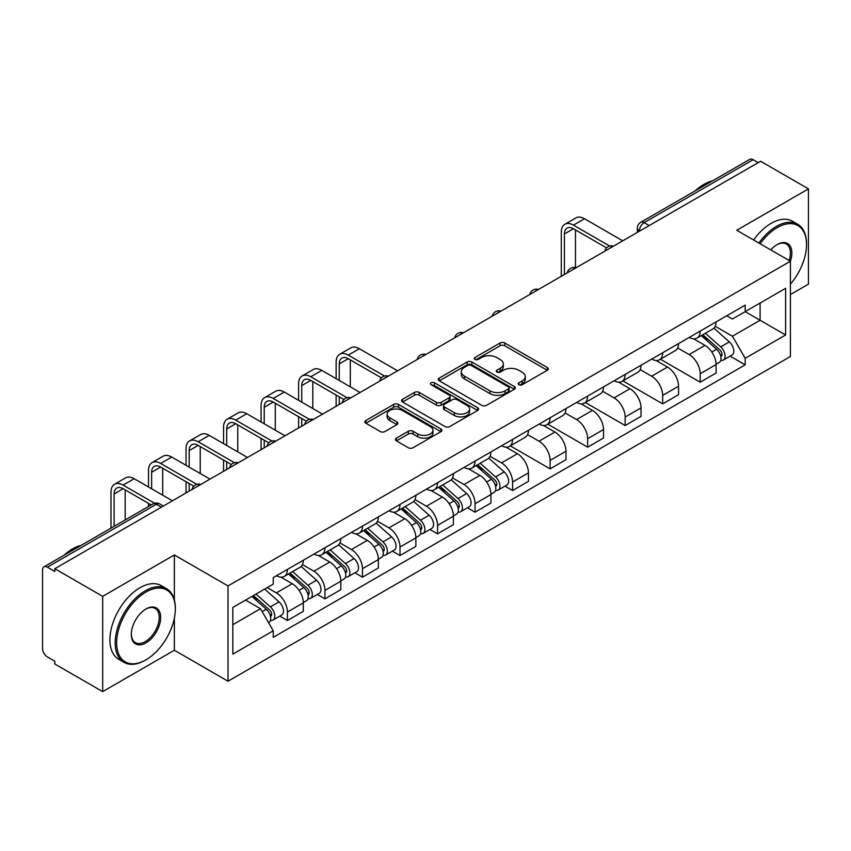 <?xml version="1.0" encoding="UTF-8"?>
<svg xmlns="http://www.w3.org/2000/svg" width="851" height="851" viewBox="0 0 851 851"><rect width="100%" height="100%" fill="white"/><g stroke="black" fill="none" stroke-linecap="round" stroke-linejoin="round"><path stroke-width="1.28" d="M518.897 384.737A2.34 1.351 0 0 0 522.206 384.737L547.289 370.259A3.34 1.925 0 0 0 548.267 368.887A3.34 1.925 0 0 0 547.289 367.526L504.792 342.996A3.34 1.925 0 0 0 500.069 342.996L474.986 357.473A2.34 1.351 0 0 0 474.294 358.431A2.34 1.351 0 0 0 474.986 359.388A2.34 1.351 0 0 0 478.283 359.388L481.538 357.505A10.68 6.17 0 0 1 496.644 357.505L500.186 359.558A10.68 6.17 0 0 1 503.313 363.92A10.68 6.17 0 0 1 500.186 368.281L496.941 370.153A2.34 1.351 0 0 0 496.261 371.11A2.34 1.351 0 0 0 496.941 372.057A2.34 1.351 0 0 0 500.25 372.057L503.494 370.185A10.68 6.17 0 0 1 518.599 370.185L522.142 372.227A10.68 6.17 0 0 1 525.28 376.589A10.68 6.17 0 0 1 522.142 380.961L518.897 382.833A2.34 1.351 0 0 0 518.216 383.78A2.34 1.351 0 0 0 518.897 384.737L518.897 382.833M396.417 438.137A3.34 1.925 0 0 0 395.438 439.51A3.34 1.925 0 0 0 396.417 440.871L408.342 447.754A3.34 1.925 0 0 0 413.065 447.754L440.924 431.67A3.34 1.925 0 0 0 441.903 430.308A3.34 1.925 0 0 0 440.924 428.936L398.428 404.406A3.34 1.925 0 0 0 393.705 404.406L365.845 420.49A3.34 1.925 0 0 0 364.866 421.851A3.34 1.925 0 0 0 365.845 423.213L380.237 431.531A3.34 1.925 0 0 0 384.96 431.531L396.885 424.649A3.34 1.925 0 0 0 397.864 423.287A3.34 1.925 0 0 0 396.885 421.915L389.747 417.798A8.935 5.159 0 0 1 387.131 414.15A8.935 5.159 0 0 1 392.641 409.384A8.935 5.159 0 0 1 402.374 410.501L430.361 426.659A8.935 5.159 0 0 1 432.978 430.308A8.935 5.159 0 0 1 427.457 435.063A8.935 5.159 0 0 1 417.724 433.946L413.065 431.255A3.34 1.925 0 0 0 408.342 431.255L396.417 438.137L396.417 440.871M228.015 585.935L174.37 554.958L102.684 596.349L54.815 568.713L760.581 161.243L808.45 188.879L736.764 230.27L790.409 261.236L228.015 585.935L228.015 681.204L790.409 356.505L790.409 261.236A20.754 11.978 -60 0 0 777.176 244.567L777.176 244.567A20.754 11.978 -60 0 0 770.815 249.928M481.772 405.353A3.34 1.925 0 0 0 486.495 405.353L514.355 389.269A3.34 1.925 0 0 0 515.334 387.907A3.34 1.925 0 0 0 514.355 386.545L471.858 362.005A3.34 1.925 0 0 0 467.135 362.005L439.276 378.089A3.34 1.925 0 0 0 438.297 379.461A3.34 1.925 0 0 0 439.276 380.822L481.772 405.353M432.063 385.248A2.34 1.351 0 0 1 434.435 385.577L434.435 382.801L477.634 407.746A3.34 1.925 0 0 1 478.613 409.108A3.34 1.925 0 0 1 477.634 410.469L449.775 426.553A3.34 1.925 0 0 1 445.052 426.553L402.555 402.012L402.555 399.289A3.34 1.925 0 0 0 401.576 400.651A3.34 1.925 0 0 0 402.555 402.012M402.555 399.289L414.48 392.407A3.34 1.925 0 0 1 419.203 392.407L436.435 402.363A3.34 1.925 0 0 0 441.158 402.363L449.073 397.789A3.34 1.925 0 0 0 450.051 396.428A3.34 1.925 0 0 0 449.073 395.066L431.127 384.705A2.34 1.351 0 0 1 430.436 383.748A2.34 1.351 0 0 1 431.882 382.503A2.34 1.351 0 0 1 434.435 382.801M102.684 596.349L102.684 691.618L54.815 663.982L54.815 661.206L47.358 656.898A6.808 3.925 -120 0 1 42.55 648.568L42.55 569.957A6.808 3.925 -120 0 1 43.954 566.851L152.925 503.941A6.808 3.925 60 0 1 156.329 504.271L47.358 567.181A6.808 3.925 -120 0 0 43.954 566.851M790.409 294.563L808.45 284.149L808.45 188.879M102.684 691.618L174.37 650.238L228.015 681.204M54.815 568.713L54.815 571.489L47.358 567.181M649.207 225.547L644.154 222.632A6.808 3.925 60 0 0 640.75 222.292L749.72 159.382A6.808 3.925 60 0 1 753.124 159.711L644.154 222.632A6.808 3.925 120 0 0 639.346 230.961L639.346 231.238M758.177 162.637L753.124 159.711M700.203 331.092A15.648 9.031 60 0 1 696.958 338.113L712.84 328.954A15.648 9.031 -120 0 0 716.085 321.923M677.673 347.942L689.14 354.559A15.648 9.031 60 0 1 700.203 373.727L716.085 364.558A15.648 9.031 -120 0 0 705.011 345.4L693.65 338.836M716.085 364.558L716.085 373.036L700.203 382.195L660.408 359.218M696.958 338.113A15.648 9.031 60 0 1 689.257 337.411M700.203 373.727L700.203 382.195M662.674 352.761A15.648 9.031 60 0 1 659.44 359.782L675.311 350.612A15.648 9.031 -120 0 0 678.555 343.591M622.879 380.886L662.674 403.863L678.555 394.694L678.555 386.226A15.648 9.031 -120 0 0 667.492 367.058L656.121 360.505M659.44 359.782A15.648 9.031 60 0 1 651.738 359.079M640.143 369.611L651.611 376.227A15.648 9.031 60 0 1 662.674 395.396L662.674 403.863M625.155 374.419A15.648 9.031 60 0 1 621.911 381.45L637.793 372.281A15.648 9.031 -120 0 0 641.026 365.26M585.36 402.555L625.155 425.532L641.026 416.362L641.026 407.895A15.648 9.031 -120 0 0 629.963 388.726L618.603 382.163M621.911 381.45A15.648 9.031 60 0 1 614.209 380.737M602.625 391.269L614.092 397.896A15.648 9.031 60 0 1 625.155 417.054L625.155 425.532M587.626 396.087A15.648 9.031 60 0 1 584.392 403.108L600.263 393.949A15.648 9.031 -120 0 0 603.508 386.918M547.831 424.213L587.626 447.19L603.508 438.031L603.508 429.553A15.648 9.031 -120 0 0 592.434 410.395L581.073 403.831M584.392 403.108A15.648 9.031 60 0 1 576.68 402.406M565.096 412.937L576.563 419.554A15.648 9.031 60 0 1 587.626 438.722L587.626 447.19M550.108 417.756A15.648 9.031 60 0 1 546.863 424.777L562.734 415.607A15.648 9.031 -120 0 0 565.979 408.586M510.302 445.881L550.108 468.858L565.979 459.689L565.979 451.221A15.648 9.031 -120 0 0 554.916 432.053L543.555 425.5M546.863 424.777A15.648 9.031 60 0 1 539.162 424.075M527.567 434.606L539.034 441.222A15.648 9.031 60 0 1 550.108 460.391L550.108 468.858M512.579 439.414A15.648 9.031 60 0 1 509.334 446.445L525.216 437.276A15.648 9.031 -120 0 0 528.45 430.255M504.962 486.134L512.579 490.527L528.45 481.358L528.45 472.89A15.648 9.031 -120 0 0 517.387 453.721L506.026 447.158M509.334 446.445A15.648 9.031 60 0 1 501.633 445.733M490.048 456.264L501.516 462.891A15.648 9.031 60 0 1 512.579 482.049L512.579 490.527M475.049 461.082A15.648 9.031 60 0 1 471.816 468.103L487.687 458.944A15.648 9.031 -120 0 0 490.931 451.913M467.444 507.792L475.049 512.185L490.931 503.026L490.931 494.548A15.648 9.031 -120 0 0 479.868 475.39L468.497 468.827M471.816 468.103A15.648 9.031 60 0 1 464.103 467.401M452.519 477.932L463.986 484.549A15.648 9.031 60 0 1 475.049 503.718L475.049 512.185M437.531 482.751A15.648 9.031 60 0 1 434.287 489.772L450.158 480.602A15.648 9.031 -120 0 0 453.402 473.581M429.915 529.46L437.531 533.854L453.402 524.684L453.402 516.217A15.648 9.031 -120 0 0 442.339 497.048L430.978 490.495M434.287 489.772A15.648 9.031 60 0 1 426.585 489.07M415.001 499.601L426.457 506.217A15.648 9.031 60 0 1 437.531 525.386L437.531 533.854M400.002 504.409A15.648 9.031 60 0 1 396.757 511.44L412.639 502.271A15.648 9.031 -120 0 0 415.873 495.25M392.385 551.129L400.002 555.522L415.873 546.353L415.873 537.885A15.648 9.031 -120 0 0 404.81 518.716L393.449 512.153M396.757 511.44A15.648 9.031 60 0 1 389.056 510.728M377.472 521.259L388.939 527.886A15.648 9.031 60 0 1 400.002 547.044L400.002 555.522M362.473 526.078A15.648 9.031 60 0 1 359.239 533.098L375.11 523.939A15.648 9.031 -120 0 0 378.355 516.908M354.867 572.787L362.473 577.18L378.355 568.021L378.355 559.543A15.648 9.031 -120 0 0 367.292 540.385L355.92 533.822M359.239 533.098A15.648 9.031 60 0 1 351.537 532.396M339.943 542.927L351.41 549.544A15.648 9.031 60 0 1 362.473 568.713L362.473 577.18M324.954 547.746A15.648 9.031 60 0 1 321.71 554.767L337.592 545.597A15.648 9.031 -120 0 0 340.825 538.577M317.338 594.455L324.954 598.849L340.825 589.679L340.825 581.212A15.648 9.031 -120 0 0 329.762 562.043L318.402 555.49M321.71 554.767A15.648 9.031 60 0 1 314.008 554.065M302.424 564.596L313.891 571.212A15.648 9.031 60 0 1 324.954 590.381L324.954 598.849M287.425 569.404A15.648 9.031 60 0 1 284.181 576.435L300.063 567.266A15.648 9.031 -120 0 0 303.307 560.245M279.819 616.124L287.425 620.517L303.307 611.348L303.307 602.88A15.648 9.031 -120 0 0 292.233 583.712L280.873 577.148M284.181 576.435A15.648 9.031 60 0 1 276.479 575.723M267.225 587.605L276.362 592.881A15.648 9.031 60 0 1 287.425 612.039L287.425 620.517M726.786 315.742L732.434 319.008L785.601 288.319L760.103 303.041L760.103 320.263L732.434 336.23L715.202 326.273M232.823 624.677L260.48 608.71L273.235 630.793L232.823 654.121L232.823 607.454L273.235 584.126L273.235 577.606L745.189 305.126L745.189 311.647L785.601 334.986L745.189 358.314L732.434 336.23M785.601 288.319L785.601 334.986M273.235 630.793L273.235 637.325L745.189 364.845L745.189 358.314M174.37 554.958L174.37 599.998M174.37 618.145L174.37 650.238M260.48 608.71L245.567 600.104M730.115 356.144L745.189 364.845M519.833 385.067L522.142 383.737A10.68 6.17 0 0 0 525.28 379.376L525.28 376.589M503.313 363.92L503.313 366.696A10.68 6.17 0 0 1 500.186 371.057L497.878 372.387M547.246 370.281L504.792 345.772A3.34 1.925 0 0 0 500.069 345.772L475.922 359.718M514.312 389.301L471.858 364.781A3.34 1.925 0 0 0 467.135 364.781L439.318 380.844M508.451 388.864A2.34 1.351 0 0 0 509.132 387.907A2.34 1.351 0 0 0 508.451 386.95L471.146 365.419A2.34 1.351 0 0 0 467.837 365.419L464.412 367.387A10.68 6.17 0 0 0 461.285 371.759A10.68 6.17 0 0 0 464.412 376.121L489.921 390.843A10.68 6.17 0 0 0 505.026 390.843L508.451 388.864L508.451 391.641A2.34 1.351 0 0 0 509.132 390.683L509.132 387.907M461.285 371.759L461.285 374.536A10.68 6.17 0 0 0 464.412 378.897L464.412 376.121M508.451 391.641L505.026 393.619A10.68 6.17 0 0 1 489.921 393.619L464.412 378.897M402.597 402.044L414.48 395.183L414.48 392.407M450.051 396.428L450.051 399.204A3.34 1.925 0 0 1 449.073 400.566L441.158 405.14A3.34 1.925 0 0 1 436.435 405.14L419.203 395.183A3.34 1.925 0 0 0 414.48 395.183M434.435 385.577L477.592 410.49M454.328 412.682A8.935 5.159 0 0 0 464.061 413.799A8.935 5.159 0 0 0 469.571 409.033A8.935 5.159 0 0 0 466.954 405.395L457.093 399.704A3.34 1.925 0 0 0 452.37 399.704L444.467 404.268A3.34 1.925 0 0 0 443.488 405.629A3.34 1.925 0 0 0 444.467 406.991L454.328 412.682L454.328 415.458A8.935 5.159 0 0 0 464.061 416.575A8.935 5.159 0 0 0 469.571 411.82L469.571 409.033M443.488 405.629L443.488 408.406A3.34 1.925 0 0 0 444.467 409.767L444.467 406.991M454.328 415.458L444.467 409.767M432.978 430.308L432.978 433.085A8.935 5.159 0 0 1 427.457 437.85A8.935 5.159 0 0 1 417.724 436.723L413.065 434.031A3.34 1.925 0 0 0 408.342 434.031L396.46 440.892M387.131 414.15L387.131 416.926A8.935 5.159 0 0 0 389.747 420.575L389.747 417.798M396.843 424.67L389.747 420.575M440.882 431.691L398.428 407.182A3.34 1.925 0 0 0 393.705 407.182L365.887 423.245M701.288 335.624L716.585 349.261A8.499 4.915 60 0 1 719.255 362.42L716.074 364.249M701.692 335.985L708.894 340.134M702.83 334.73L719.85 349.91A4.085 2.362 60 0 1 721.127 356.229A4.085 2.362 60 0 1 720.754 356.367M705.383 333.262L720.669 346.9A8.499 4.915 60 0 1 723.339 360.058A8.499 4.915 60 0 1 720.776 360.324M713.904 328.135L729.328 341.9A8.499 4.915 60 0 1 731.998 355.058L723.339 360.058M564.415 274.501L564.415 233.951A12.754 7.361 60 0 1 567.053 228.111A12.754 7.361 60 0 1 573.436 228.738L606.572 247.875M622.751 240.822L584.499 218.739A17.18 9.914 -120 0 0 575.914 217.888L564.851 224.281A17.18 9.914 -120 0 0 561.288 232.142L561.288 276.309M609.678 246.056L573.436 225.132A17.18 9.914 -120 0 0 564.851 224.281M575.478 267.671L575.478 229.919M790.409 284.128A41.508 23.966 120 0 0 806.525 244.567A41.508 23.966 120 0 0 777.176 227.632A41.508 23.966 120 0 0 760.145 243.758M758.901 243.046A42.518 24.551 -60 0 1 776.452 226.377A42.518 24.551 -60 0 1 797.717 224.27A42.518 24.551 -60 0 1 806.525 243.737A42.518 24.551 -60 0 1 806.525 244.163M789.132 260.502A19.733 11.393 120 0 0 786.324 244.014A19.733 11.393 120 0 0 776.814 244.79M695.214 190.847A42.518 24.551 -60 0 1 703.809 184.433A42.518 24.551 -60 0 1 712.404 180.923M753.614 239.993A42.518 24.551 -60 0 1 771.166 223.324A42.518 24.551 -60 0 1 792.43 221.217L797.717 224.27M145.989 659.823A41.508 23.966 120 0 0 145.989 659.812A41.508 23.966 120 0 0 175.327 608.986A41.508 23.966 120 0 0 145.989 592.041A41.508 23.966 120 0 0 116.64 642.877A41.508 23.966 120 0 0 145.989 659.823L145.266 660.238A42.518 24.551 -60 0 1 124.001 662.344A42.518 24.551 -60 0 1 117.481 628.261A42.518 24.551 -60 0 1 145.266 590.796A42.518 24.551 -60 0 1 166.519 588.69A42.518 24.551 -60 0 1 175.327 608.157A42.518 24.551 -60 0 1 175.327 608.571M145.989 608.986L145.989 608.986A20.754 11.978 -60 0 1 160.658 617.464A20.754 11.978 -60 0 1 145.989 642.877A20.754 11.978 -60 0 1 131.309 634.399A20.754 11.978 -60 0 1 145.989 608.986L145.989 608.986M131.32 633.974A19.733 11.393 120 0 0 135.394 642.601A19.733 11.393 120 0 0 145.266 641.622A19.733 11.393 120 0 0 158.158 624.24A19.733 11.393 120 0 0 155.127 608.422A19.733 11.393 120 0 0 145.617 609.199M64.027 555.267A42.518 24.551 -60 0 1 72.622 548.852A42.518 24.551 -60 0 1 81.217 545.342M124.001 662.344L118.714 659.28A42.518 24.551 -60 0 1 112.194 625.208A42.518 24.551 -60 0 1 139.968 587.743A42.518 24.551 -60 0 1 161.233 585.637L166.519 588.69M145.266 660.238L145.989 659.812M476.135 465.614L491.431 479.251A8.499 4.915 60 0 1 494.101 492.399L490.921 494.24M476.539 465.976L483.74 470.124M477.677 464.72L494.697 479.9A4.085 2.362 60 0 1 495.973 486.219A4.085 2.362 60 0 1 495.601 486.357M480.23 463.252L495.516 476.89A8.499 4.915 60 0 1 498.186 490.048A8.499 4.915 60 0 1 495.622 490.314M488.751 458.125L504.175 471.89A8.499 4.915 60 0 1 506.845 485.049L498.186 490.048M438.616 487.272L453.902 500.92A8.499 4.915 60 0 1 456.572 514.068L453.402 515.897M439.02 487.634L446.211 491.793M440.158 486.378L457.168 501.569A4.085 2.362 60 0 1 458.455 507.877A4.085 2.362 60 0 1 458.083 508.026M442.701 484.91L457.998 498.558A8.499 4.915 60 0 1 460.668 511.706A8.499 4.915 60 0 1 458.093 511.983M451.232 479.794L466.656 493.559A8.499 4.915 60 0 1 469.326 506.707L460.668 511.706M401.087 508.941L416.373 522.588A8.499 4.915 60 0 1 419.043 535.736L415.873 537.566M401.491 509.302L408.693 513.451M402.629 508.047L419.649 523.227A4.085 2.362 60 0 1 420.926 529.545A4.085 2.362 60 0 1 420.554 529.694M405.172 506.579L420.468 520.227A8.499 4.915 60 0 1 423.138 533.375A8.499 4.915 60 0 1 420.564 533.651M413.703 501.462L429.127 515.227A8.499 4.915 60 0 1 431.797 528.375L423.138 533.375M363.558 530.609L378.855 544.246A8.499 4.915 60 0 1 381.525 557.394L378.355 559.235M363.962 530.971L371.164 535.119M365.1 529.716L382.12 544.895A4.085 2.362 60 0 1 383.397 551.203A4.085 2.362 60 0 1 383.024 551.352M367.653 528.248L382.939 541.885A8.499 4.915 60 0 1 385.609 555.043A8.499 4.915 60 0 1 383.046 555.309M376.174 523.12L391.598 536.885A8.499 4.915 60 0 1 394.268 550.044L385.609 555.043M326.039 552.267L341.325 565.915A8.499 4.915 60 0 1 343.995 579.063L340.825 580.893M326.444 552.629L333.635 556.788M327.582 551.374L344.591 566.564A4.085 2.362 60 0 1 345.878 572.872A4.085 2.362 60 0 1 345.506 573.021M330.124 549.906L345.421 563.553A8.499 4.915 60 0 1 348.091 576.701A8.499 4.915 60 0 1 345.517 576.978M338.655 544.789L354.08 558.554A8.499 4.915 60 0 1 356.75 571.702L348.091 576.701M288.51 573.936L303.807 587.584A8.499 4.915 60 0 1 306.477 600.732L303.296 602.561M288.915 574.297L296.116 578.446M290.053 573.042L307.073 588.222A4.085 2.362 60 0 1 308.349 594.541A4.085 2.362 60 0 1 307.977 594.689M292.606 571.574L307.892 585.222A8.499 4.915 60 0 1 310.562 598.37A8.499 4.915 60 0 1 307.998 598.647M301.126 566.458L316.551 580.222A8.499 4.915 60 0 1 319.221 593.37L310.562 598.37M251.917 596.434L266.278 609.242A8.499 4.915 60 0 1 268.948 622.389L268.522 622.634M252.066 596.349L258.587 600.115M253.46 595.54L269.544 609.89A4.085 2.362 60 0 1 270.82 616.198A4.085 2.362 60 0 1 270.448 616.347M256.013 594.072L270.363 606.88A8.499 4.915 60 0 1 273.033 620.039A8.499 4.915 60 0 1 270.469 620.305M264.672 589.073L279.022 601.88A8.499 4.915 60 0 1 281.692 615.039L273.033 620.039M339.262 380.461L339.262 363.941A12.754 7.361 60 0 1 341.911 358.101A12.754 7.361 60 0 1 348.282 358.728L381.429 377.865M397.598 370.813L359.345 348.729A17.18 9.914 -120 0 0 350.761 347.878L339.698 354.271A17.18 9.914 -120 0 0 336.134 362.132L336.134 378.652M384.535 376.046L348.282 355.122A17.18 9.914 -120 0 0 339.698 354.271M336.134 395.045L336.134 406.299M339.262 404.491L339.262 396.853M350.325 386.854L350.325 359.909M301.743 402.129L301.743 385.599A12.754 7.361 60 0 1 304.381 379.759A12.754 7.361 60 0 1 310.764 380.397L343.9 399.523M360.069 392.481L321.827 370.398A17.18 9.914 -120 0 0 313.232 369.547L302.169 375.929A17.18 9.914 -120 0 0 298.616 383.801L298.616 400.321M347.006 397.704L310.764 376.78A17.18 9.914 -120 0 0 302.169 375.929M298.616 416.713L298.616 427.957M301.743 426.149L301.743 418.511M312.806 408.512L312.806 381.578M264.214 423.798L264.214 407.267A12.754 7.361 60 0 1 266.852 401.427A12.754 7.361 60 0 1 273.235 402.055L306.371 421.192M322.55 414.139L284.298 392.056A17.18 9.914 -120 0 0 275.713 391.205L264.64 397.598A17.18 9.914 -120 0 0 261.087 405.459L261.087 421.99M309.477 419.373L273.235 398.449A17.18 9.914 -120 0 0 264.64 397.598M261.087 438.371L261.087 449.626M264.214 447.817L264.214 440.18M275.277 430.18L275.277 403.236M226.685 445.456L226.685 428.936A12.754 7.361 60 0 1 229.334 423.096A12.754 7.361 60 0 1 235.706 423.724L268.852 442.86M285.021 435.808L246.769 413.724A17.18 9.914 -120 0 0 238.184 412.873L227.121 419.266A17.18 9.914 -120 0 0 223.558 427.128L223.558 443.648M271.958 441.041L235.706 420.117A17.18 9.914 -120 0 0 227.121 419.266M223.558 460.04L223.558 471.294M226.685 469.486L226.685 461.848M237.759 451.849L237.759 424.904M189.167 467.125L189.167 450.594A12.754 7.361 60 0 1 191.805 444.754A12.754 7.361 60 0 1 198.187 445.392L231.323 464.518M247.492 457.476L209.25 435.393A17.18 9.914 -120 0 0 200.655 434.542L189.592 440.924A17.18 9.914 -120 0 0 186.039 448.796L186.039 465.316M234.429 462.699L198.187 441.775A17.18 9.914 -120 0 0 189.592 440.924M186.039 481.709L186.039 492.952M189.167 491.144L189.167 483.506M200.23 473.507L200.23 446.573M151.638 488.793L151.638 472.262A12.754 7.361 60 0 1 154.276 466.422A12.754 7.361 60 0 1 160.658 467.05L193.794 486.187M209.974 479.134L171.721 457.051A17.18 9.914 -120 0 0 163.137 456.2L152.074 462.593A17.18 9.914 -120 0 0 148.51 470.454L148.51 486.985M196.9 484.368L160.658 463.444A17.18 9.914 -120 0 0 152.074 462.593M148.51 503.366L148.51 506.483M162.701 495.176L162.701 468.231M114.108 526.343L114.108 493.931A12.754 7.361 60 0 1 116.757 488.091A12.754 7.361 60 0 1 123.129 488.719L151.212 504.93M172.445 500.803L134.203 478.719A17.18 9.914 -120 0 0 125.608 477.868L114.545 484.262A17.18 9.914 -120 0 0 110.981 492.123L110.981 528.152M154.563 503.26L123.129 485.113A17.18 9.914 -120 0 0 114.545 484.262M125.182 519.961L125.182 489.899M639.59 231.1L639.346 230.961A6.808 3.925 0 0 1 637.356 228.185L637.356 232.387M324.954 590.381L340.825 581.212M362.473 568.713L378.355 559.543M400.002 547.044L415.873 537.885M437.531 525.386L453.402 516.217M475.049 503.718L490.931 494.548M512.579 482.049L528.45 472.89M550.108 460.391L565.979 451.221M587.626 438.722L603.508 429.553M625.155 417.054L641.026 407.895M662.674 395.396L678.555 386.226M287.425 612.039L303.307 602.88M276.362 592.881L292.233 583.712M313.891 571.212L329.762 562.043M351.41 549.544L367.292 540.385M388.939 527.886L404.81 518.716M426.457 506.217L442.339 497.048M463.986 484.549L479.868 475.39M501.516 462.891L517.387 453.721M539.034 441.222L554.916 432.053M576.563 419.554L592.434 410.395M614.092 397.896L629.963 388.726M651.611 376.227L667.492 367.058M689.14 354.559L705.011 345.4M612.943 246.482A6.808 3.925 120 0 0 609.944 248.215M575.414 268.15A6.808 3.925 120 0 0 572.415 269.884M537.896 289.808A6.808 3.925 120 0 0 534.885 291.542M500.367 311.477A6.808 3.925 120 0 0 497.367 313.211M462.848 333.145A6.808 3.925 120 0 0 459.838 334.879M425.319 354.803A6.808 3.925 120 0 0 422.319 356.537M387.79 376.472A6.808 3.925 120 0 0 384.79 378.206M350.272 398.14A6.808 3.925 120 0 0 347.261 399.874M312.743 419.798A6.808 3.925 120 0 0 309.743 421.532M275.213 441.467A6.808 3.925 120 0 0 272.214 443.201M237.695 463.135A6.808 3.925 120 0 0 234.685 464.869M200.166 484.793A6.808 3.925 120 0 0 197.166 486.527M161.382 507.185L156.329 504.271A6.808 3.925 120 0 1 159.733 503.941A6.808 6.808 0 0 0 152.925 503.941M522.142 383.737L522.142 380.961M496.941 372.057L496.941 370.153M500.186 371.057L500.186 368.281M474.986 359.388L474.986 357.473M500.069 345.772L500.069 342.996M504.792 345.772L504.792 342.996M547.289 370.259L547.289 367.526M439.276 380.822L439.276 378.089M467.135 364.781L467.135 362.005M471.858 364.781L471.858 362.005M514.355 389.269L514.355 386.545M489.921 393.619L489.921 390.843M505.026 393.619L505.026 390.843M419.203 395.183L419.203 392.407M436.435 405.14L436.435 402.363M441.158 405.14L441.158 402.363M449.073 400.566L449.073 397.789M477.634 410.469L477.634 407.746M408.342 434.031L408.342 431.255M413.065 434.031L413.065 431.255M417.724 436.723L417.724 433.946M396.885 424.649L396.885 421.915M365.845 423.213L365.845 420.49M393.705 407.182L393.705 404.406M398.428 407.182L398.428 404.406M440.924 431.67L440.924 428.936M716.585 349.261L711.808 352.016M721.978 354.356L720.446 355.239M729.328 341.9L720.669 346.9M573.436 225.132L584.499 218.739M564.415 233.951L573.436 228.738M491.431 479.251L486.666 482.006M496.824 484.347L495.293 485.23M504.175 471.89L495.516 476.89M453.902 500.92L449.137 503.675M459.295 506.005L457.764 506.898M466.656 493.559L457.998 498.558M416.373 522.588L411.607 525.333M421.766 527.673L420.234 528.556M429.127 515.227L420.468 520.227M378.855 544.246L374.089 547.002M384.248 549.342L382.716 550.225M391.598 536.885L382.939 541.885M341.325 565.915L336.56 568.67M346.719 571L345.187 571.893M354.08 558.554L345.421 563.553M303.807 587.584L299.031 590.328M309.2 592.668L307.668 593.551M316.551 580.222L307.892 585.222M266.278 609.242L262.161 611.614M271.671 614.337L270.139 615.22M279.022 601.88L270.363 606.88M348.282 355.122L359.345 348.729M339.262 363.941L348.282 358.728M310.764 376.78L321.827 370.398M301.743 385.599L310.764 380.397M273.235 398.449L284.298 392.056M264.214 407.267L273.235 402.055M235.706 420.117L246.769 413.724M226.685 428.936L235.706 423.724M198.187 441.775L209.25 435.393M189.167 450.594L198.187 445.392M160.658 463.444L171.721 457.051M151.638 472.262L160.658 467.05M123.129 485.113L134.203 478.719M114.108 493.931L123.129 488.719M613.518 246.152A6.808 6.808 0 0 0 604.795 251.183M575.999 267.81A6.808 6.808 0 0 0 567.266 272.852M538.47 289.478A6.808 6.808 0 0 0 529.737 294.52M500.941 311.147A6.808 6.808 0 0 0 492.218 316.178M463.423 332.805A6.808 6.808 0 0 0 454.689 337.847M425.894 354.473A6.808 6.808 0 0 0 417.171 359.516M388.375 376.142A6.808 6.808 0 0 0 379.642 381.174M350.846 397.8A6.808 6.808 0 0 0 342.113 402.842M313.317 419.469A6.808 6.808 0 0 0 304.594 424.511M275.798 441.137A6.808 6.808 0 0 0 267.065 446.169M238.269 462.795A6.808 6.808 0 0 0 229.536 467.837M200.74 484.464A6.808 6.808 0 0 0 192.018 489.506M163.371 506.037L159.733 503.941M640.75 222.292A6.808 6.808 0 0 0 637.356 228.185M806.525 244.567L806.525 243.737M175.327 608.986L175.327 608.157"/></g></svg>
